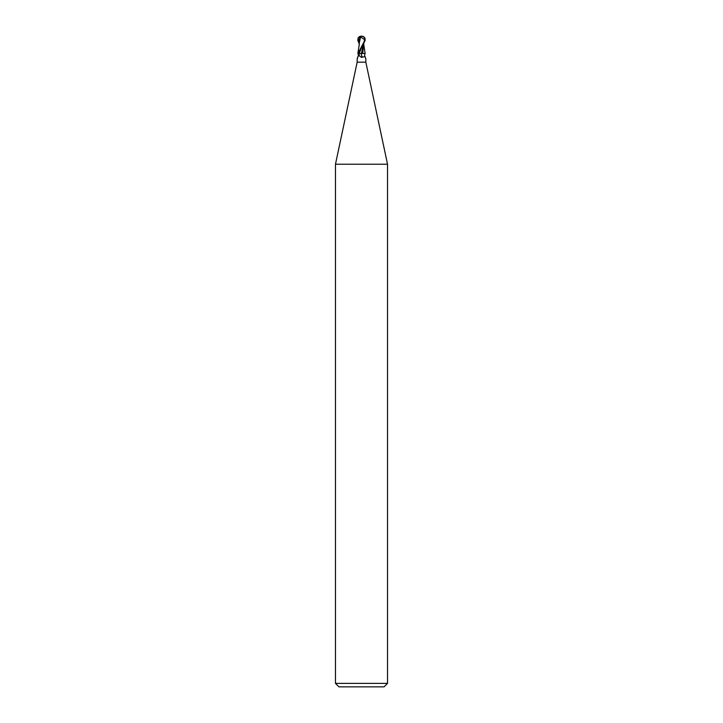 <?xml version="1.0" encoding="UTF-8"?>
<svg xmlns="http://www.w3.org/2000/svg" width="723" height="723" viewBox="0 0 723 723"><rect width="100%" height="100%" fill="white"/><g stroke="black" fill="none" stroke-linecap="round" stroke-linejoin="round"><path stroke-width="1.08" d="M357.162 59.214L357.162 62.178L365.838 62.178L387.528 164.22L387.528 683.38L335.472 683.38L338.942 686.85L384.058 686.85L387.528 683.38M365.838 58.97L365.106 56.593L361.5 57.388L359.385 55.852L358.111 53.502A4.483 3.642 54.8 0 1 358.436 54.243M357.162 62.178L335.472 164.22L387.528 164.22M357.352 58.852A4.483 3.642 54.8 0 1 357.162 58.97L357.894 56.593C358.527 56.295 358.527 55.264 357.894 53.502L358.59 53.502L365.142 40.488L364.952 38.039L363.398 36.801M358.256 53.719L358.491 55.328L357.162 58.97M363.615 44.22L361.364 53.502L364.853 53.502M362.729 53.502L361.364 53.502A4.718 3.841 -54.8 0 0 362.404 56.819M359.512 42.088L360.524 36.954L364.781 39.738A3.588 3.082 -12.1 0 0 361.5 36.277A4.049 2.169 72.8 0 0 360.416 36.954L360.379 36.801A4.202 2.25 -107.2 0 1 361.5 36.15A3.76 3.226 167.9 0 1 364.708 40.488L358.012 53.502M361.364 53.502L358.472 53.502M361.5 36.277A3.588 3.082 -12.1 0 0 361.491 36.277L361.5 36.15A4.338 4.338 0 0 1 364.076 37L363.624 36.756M362.666 53.502L363.75 44.401L365.133 53.502C364.473 55.264 364.473 56.295 365.106 56.593M364.446 40.985L364.781 39.738M364.329 39.738L364.41 40.985M359.313 43.687L359.241 44.591M359.575 36.954L360.641 36.954M359.204 43.904L357.858 40.488L358.048 38.039L359.602 36.801L358.924 37A4.338 4.338 0 0 1 361.5 36.15A3.76 3.226 -167.9 0 0 359.376 36.756M359.214 45.477L359.602 36.801L360.687 36.801M361.518 47.835L359.105 53.502A6.516 5.305 -54.8 0 0 359.385 55.852M358.048 38.039L359.204 42.91M365.838 59.214L365.838 62.178M335.472 164.22L335.472 683.38M363.796 43.904L363.786 45.495M359.25 44.401L357.867 53.502"/></g></svg>
